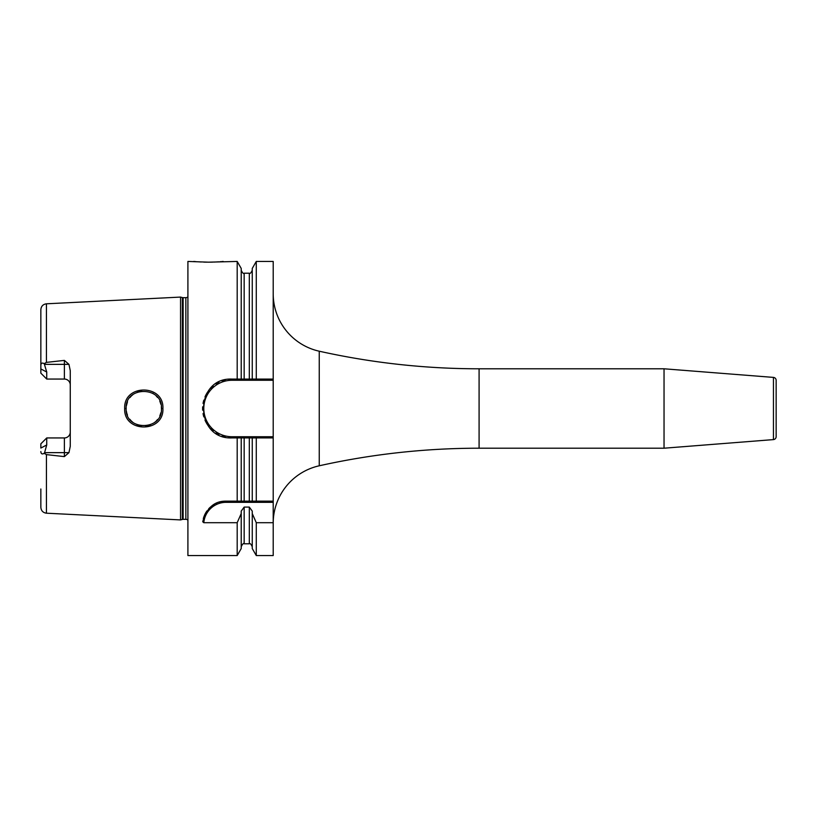 <?xml version="1.0" encoding="UTF-8"?>
<svg xmlns="http://www.w3.org/2000/svg" width="817" height="817" viewBox="0 0 817 817"><rect width="100%" height="100%" fill="white"/><g stroke="black" fill="none" stroke-linecap="round" stroke-linejoin="round"><path stroke-width="1.23" d="M187.91 296.826A2.941 2.941 0 0 1 185.847 297.674L183.141 297.674A2.941 2.941 0 0 1 182.375 297.572L180.557 297.082L180.557 519.918L46.436 513.199C43.025 512.719 41.156 510.758 40.85 507.326L40.85 488.985M180.557 297.082L46.436 303.801L46.436 362.391L64.38 360.389L68.955 364.351L70.262 370.652L70.262 446.348L68.955 452.649L64.38 456.611L64.38 452.649L44.578 452.649L44.22 453.333C42.086 454.487 40.962 453.884 40.85 451.546M44.22 453.333L46.436 454.609L64.38 456.611M162.91 408.5C164.146 433.051 123.469 433.204 124.674 408.5C123.479 383.796 164.146 383.949 162.91 408.5L161.439 408.5C162.9 430.978 124.848 431.376 126.145 408.5L126.155 409.174L126.145 408.5C124.848 385.634 162.889 386.022 161.439 408.5L161.347 406.743M44.578 452.649L46.732 444.979L46.732 437.943L45.262 439.413M68.955 364.351L64.38 364.351L64.38 379.057A5.882 5.882 0 0 1 70.262 384.94A5.882 5.882 0 0 0 64.38 379.057L46.732 379.057L40.85 373.175L40.85 309.674C41.156 306.242 43.025 304.281 46.436 303.801M40.85 328.015L40.85 368.947L46.732 372.021L44.22 363.667L46.436 362.391M70.262 432.06A5.882 5.882 0 0 1 64.38 437.943L46.732 437.943L40.85 443.825L40.85 448.053L46.732 444.979M46.732 372.021L46.732 379.057L45.262 377.587M40.85 365.454C40.973 363.116 42.096 362.513 44.22 363.667M187.91 520.174A2.941 2.941 0 0 0 185.847 519.326L183.141 519.326A2.941 2.941 0 0 0 182.375 519.428L180.557 519.918M228.637 379.282A29.412 29.412 0 0 1 232.028 379.088L252.249 379.088L252.249 268.436L256.283 261.44L273.205 261.44L273.205 437.912L232.028 437.912C194.089 439.72 194.089 377.28 232.028 379.088L241.219 379.088L241.219 268.436L237.185 261.44L208.498 262.175L187.91 261.44L187.91 555.56L237.185 555.56L237.185 522.706L203.801 522.706L202.718 521.746C206.66 507.837 214.442 500.974 226.064 501.148L252.249 501.148L252.249 437.912L241.219 437.912L241.219 501.148M273.205 436.738L232.028 436.738L232.028 437.912L237.185 437.912L237.185 501.148M237.185 261.44L237.185 379.088M203.321 518.652A23.53 23.53 0 0 1 203.995 516.507M204.27 515.813A23.53 23.53 0 0 1 205.414 513.403M205.506 513.219A23.53 23.53 0 0 1 206.997 510.88M208.703 508.787A23.53 23.53 0 0 1 210.572 506.969M212.573 505.396A23.53 23.53 0 0 1 214.677 504.089M216.209 503.313A23.53 23.53 0 0 1 216.862 503.017M219.109 502.2A23.53 23.53 0 0 1 221.397 501.618M223.725 501.26A23.53 23.53 0 0 1 226.064 501.148L273.205 501.148L273.205 502.322L226.064 502.322L226.064 501.148M203.801 522.706A22.355 22.355 0 0 1 226.064 502.322M256.283 522.706L256.283 555.56L252.249 548.564L252.249 513.546L256.283 522.706L273.205 522.706L273.205 502.322M256.283 501.148L256.283 437.912L273.205 437.912L273.205 501.148L252.249 501.148M273.205 522.706L273.205 555.56L256.283 555.56M241.219 546.736C242.465 544.03 243.446 543.05 244.16 543.795L244.16 507.091L241.219 511.095L241.219 513.546L237.185 522.706M244.16 507.091L249.308 507.091L252.249 511.095L252.249 513.546M256.283 261.44L256.283 379.088L273.205 379.088M193.792 261.44L194.558 261.511M195.018 261.563L196.039 261.644M197.51 261.767L201.186 261.991M203.709 262.094L206.895 262.165M210 262.165L212.42 262.124M214.034 262.073L218.752 261.818M220.028 261.726L221.223 261.624M222.01 261.552L223.204 261.44M241.219 513.546L241.219 548.564L237.185 555.56M237.185 437.912L241.219 437.912M252.249 379.088L256.283 379.088L252.249 379.088M256.283 437.912L252.249 437.912M241.219 270.264C242.465 272.97 243.446 273.95 244.16 273.205L244.16 379.088L249.308 379.088L249.308 273.205C250.022 273.95 251.003 272.97 252.249 270.264M232.028 437.912A29.412 29.412 0 0 1 228.637 437.718M225.288 437.126A29.412 29.412 0 0 1 222.02 436.155M218.874 434.807A29.412 29.412 0 0 1 215.902 433.102M213.135 431.039A29.412 29.412 0 0 1 210.633 428.68M208.417 426.045A29.412 29.412 0 0 1 204.996 420.101M203.841 416.884A29.412 29.412 0 0 1 203.055 413.576M202.667 410.195A29.412 29.412 0 0 1 202.667 406.805M203.055 403.424A29.412 29.412 0 0 1 203.841 400.116M204.996 396.899A29.412 29.412 0 0 1 208.417 390.955M210.633 388.32A29.412 29.412 0 0 1 213.135 385.961M215.902 383.898A29.412 29.412 0 0 1 218.874 382.193M222.02 380.845A29.412 29.412 0 0 1 225.288 379.874M232.028 436.738A28.238 28.238 0 0 1 203.79 408.5A28.238 28.238 0 0 1 232.028 380.262L273.205 380.262M273.205 523.207A58.824 58.824 0 0 1 319.243 465.792A735.3 735.3 0 0 1 479.089 448.206L664.037 448.206L664.037 368.794L479.089 368.794A735.3 735.3 0 0 1 319.243 351.208L319.243 465.792M273.205 293.793A58.824 58.824 0 0 0 319.243 351.208M664.037 448.206L773.444 439.597L773.444 377.403L664.037 368.794M773.444 439.597A2.941 2.941 0 0 0 776.15 436.666L776.15 380.334L776.15 436.666M773.444 377.403A2.941 2.941 0 0 1 776.15 380.334M776.15 420.265L776.15 396.735M126.768 413.126L126.308 410.91L126.758 413.126M126.829 413.371L127.452 415.159L126.829 413.371M129.821 419.274L131.169 420.837L129.821 419.274M131.384 421.041L132.936 422.409L131.384 421.051M137.042 424.799L138.941 425.473L137.042 424.799M139.247 425.555L141.433 425.984L139.247 425.555M145.732 426.035L147.785 425.688L145.732 426.035M148.388 425.534L150.257 424.922L148.388 425.534M154.546 422.491L155.526 421.684L154.546 422.491M156.159 421.082L157.61 419.478L156.159 421.082M160.939 412.656L159.805 415.924L160.939 412.667M157.61 397.522L156.2 395.959L157.61 397.522M154.229 394.274L152.656 393.243L154.229 394.274M141.668 390.986L139.38 391.414L141.668 390.986M139.064 391.496L137.348 392.068L139.064 391.496M133.089 394.468L131.435 395.898L133.089 394.468M131.21 396.122L129.934 397.573L131.21 396.122M127.483 401.76L126.318 406.059L127.483 401.76M126.165 407.693L126.145 408.5L126.165 407.693M159.795 401.065L160.959 404.435M46.436 454.609L46.436 513.199M64.38 360.389L64.38 364.351L44.578 364.351M182.375 519.428L182.375 297.572M183.141 519.326L183.141 297.674M185.847 519.326L185.847 297.674M244.16 501.148L244.16 437.912M244.16 543.795L249.308 543.795L249.308 507.091M249.308 501.148L249.308 437.912M232.028 380.262L232.028 379.088M479.089 368.794L479.089 448.206M124.674 408.5L126.145 408.5M68.955 452.649L64.38 452.649L64.38 437.943M244.16 273.205L249.308 273.205M249.308 543.795C250.022 543.05 251.003 544.03 252.249 546.736"/></g></svg>

